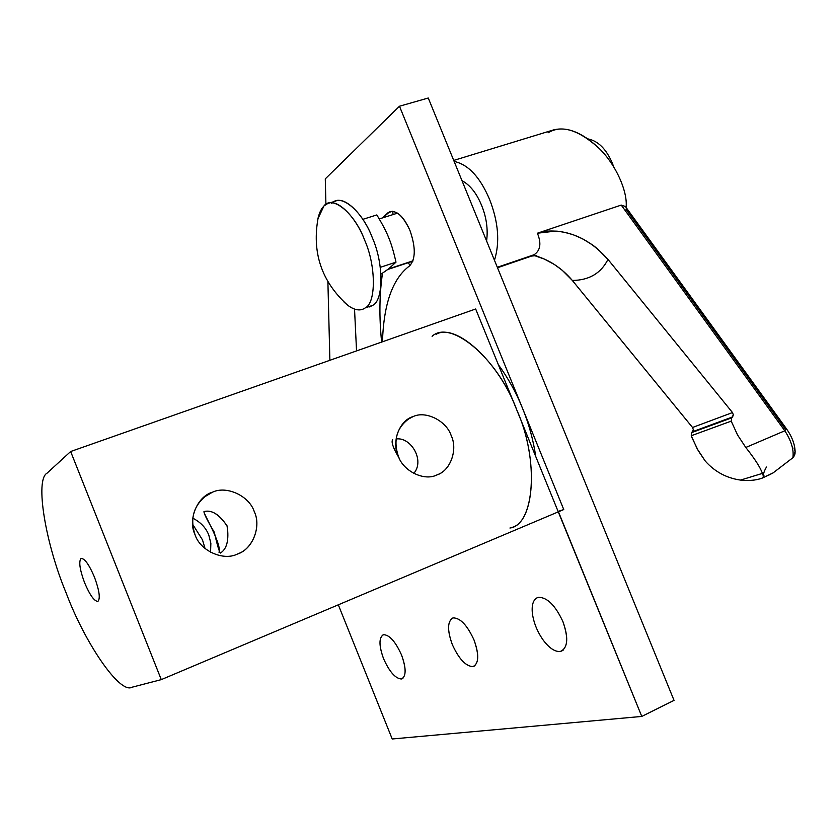 <?xml version="1.0" encoding="UTF-8"?>
<svg xmlns="http://www.w3.org/2000/svg" width="837" height="837" viewBox="0 0 837 837"><rect width="100%" height="100%" fill="white"/><g stroke="black" fill="none" stroke-linecap="round" stroke-linejoin="round"><path stroke-width="1.26" d="M563.238 650.077L561.533 651.113C567.957 646.739 568.407 636.894 562.903 621.567C555.234 605.214 547.032 597.137 538.285 597.346L537.448 597.608C533.211 599.69 531.526 604.963 532.374 613.416C533.692 622.791 537.302 631.694 543.213 640.117C549.302 648.162 554.983 651.95 560.256 651.468L563.238 650.077M474.977 665.635L473.763 666.357C478.952 662.653 479.036 653.854 474.014 639.96C467.245 625.249 460.298 617.894 453.162 617.905L452.555 618.093C447.356 621.849 447.261 630.638 452.273 644.459C458.77 658.782 465.623 666.168 472.842 666.618L474.977 665.635M402.932 678.294L402.042 678.817C406.311 675.616 406.133 667.664 401.53 654.963C395.472 641.592 389.467 634.833 383.524 634.708L383.074 634.854C378.805 638.097 378.973 646.038 383.566 658.688C389.404 671.724 395.336 678.504 401.352 679.006L402.932 678.294M382.467 341.789C383.691 303.643 392.741 278.334 409.617 265.873C415.686 259.125 415.801 247.313 409.952 230.447C403.863 216.783 397.198 210.495 389.958 211.573L382.614 217.861L388.023 212.713L392.773 211.217L388.023 212.713C395.273 208.894 402.587 214.806 409.952 230.447C415.801 247.313 415.686 259.125 409.617 265.873C392.741 278.334 383.691 303.643 382.467 341.789M354.532 309.104L356.541 350.912L354.532 309.104M381.63 342.082C379.088 317.171 379.381 294.205 382.509 273.186C379.381 294.205 379.088 317.171 381.63 342.082M329.883 360.287L327.895 281.755L329.883 360.287M325.928 204.416L325.279 178.856L399.479 106.226L428.262 98.013L674.036 700.381L641.78 716.43L558.269 511.857L563.761 509.555L399.479 106.226L325.279 178.856L325.928 204.416M558.101 511.438L563.761 509.555L558.101 511.438M338.315 604.816L392.208 738.987L641.78 716.43L392.208 738.987L338.315 604.816M383.524 634.708C389.467 634.833 395.472 641.592 401.53 654.963C406.353 668.606 406.29 676.62 401.352 679.006C395.336 678.504 389.404 671.724 383.566 658.688C378.826 645.421 378.805 637.428 383.524 634.708M453.162 617.905C460.298 617.894 467.245 625.249 474.014 639.96C479.277 655.005 478.89 663.887 472.842 666.618C465.623 666.168 458.77 658.782 452.273 644.459C447.094 629.884 447.387 621.033 453.162 617.905M538.285 597.346C547.032 597.137 555.234 605.214 562.903 621.567C568.689 638.328 567.81 648.288 560.256 651.468C554.983 651.95 549.302 648.162 543.213 640.117C537.302 631.694 533.692 622.791 532.374 613.416C531.505 604.304 533.472 598.947 538.285 597.346M558.457 511.794L641.78 716.43L674.036 700.381L428.262 98.013L399.479 106.226L563.761 509.555L558.457 511.794M486.6 240.993C488.138 229.202 486.454 217.296 481.568 205.306C476.661 193.316 470.132 185.092 461.972 180.625C470.132 185.092 476.661 193.316 481.568 205.306C486.454 217.296 488.138 229.202 486.6 240.993M454.135 161.415C468.281 164.481 480.082 177.109 489.53 199.311C498.402 221.962 500.045 242.291 494.468 260.276C500.045 242.291 498.402 221.962 489.53 199.311C480.082 177.109 468.281 164.481 454.135 161.415M572.33 280.447L692.534 427.487L732.501 412.568L607.976 259.407C600.997 273.28 589.112 280.301 572.33 280.447C589.112 280.301 600.997 273.28 607.976 259.407L597.419 248.715L592.69 245.032L582.604 238.827L573.753 234.967C565.728 232.414 559.629 231.127 555.454 231.117L537.396 233.22C541.529 243.274 540.461 250.43 534.184 254.689L497.324 267.285L534.184 254.689C540.461 250.43 541.529 243.274 537.396 233.22L621.242 205.086L784.824 430.783L786.257 428.513L625.365 206.467L621.242 205.086L537.396 233.22C544.489 230.646 553.414 230.332 564.18 232.267C580.344 235.615 594.94 244.666 607.965 259.397L732.501 412.568L733.338 414.838L731.726 417.841L731.214 421.126L737.523 434.926L745.788 447.471C754.828 458.864 760.373 467.506 762.402 473.386L740.546 480.093C726.485 478.063 714.725 471.723 705.277 461.072L698.33 450.829L691.979 437.688L691.247 435.742L691.76 432.572L693.339 429.674L692.534 427.487L572.226 280.322C561.428 267.725 548.737 259.449 534.173 255.484L544.291 259.062L554.23 264.398L561.951 270.016L572.226 280.322M548.068 132.832C561.324 124.619 578.074 129.568 598.34 147.668C614.965 163.016 627.98 191.098 626.086 207.45C627.98 191.098 614.965 163.016 598.34 147.668C581.893 132.33 566.879 126.439 553.32 129.976L453.727 160.422M613.741 166.908L612.36 163.236C606.27 149.017 598.099 140.898 587.846 138.879C598.099 140.898 606.27 149.017 612.36 163.236L613.741 166.908M625.93 209.156L784.97 428.628L786.267 428.523L784.824 430.783C791.289 440.785 793.989 449.762 792.911 457.713L795.14 451.729C794.857 444.165 791.928 436.464 786.341 428.628M762.633 477.927L773.126 472.874L792.911 457.713C793.989 449.762 791.289 440.785 784.824 430.783L745.788 447.471L784.824 430.783L621.242 205.086M762.287 478.084L761.398 478.377C763.47 478.032 763.804 476.368 762.402 473.386C760.373 467.506 754.828 458.864 745.788 447.471L737.523 434.926L731.214 421.126L691.247 435.742L697.305 449.019L705.277 461.072C714.725 471.723 726.485 478.063 740.546 480.093C748.759 480.919 755.706 480.354 761.398 478.377M793.999 448.015C795.767 451.718 795.401 454.951 792.911 457.713L773.126 472.874L767.675 475.709M497.513 267.735L531.045 256.268M731.726 417.841L732.605 416.92L692.617 431.693L691.76 432.572L731.726 417.841L691.76 432.572L691.247 435.742L731.214 421.126L731.726 417.841M732.605 416.92L733.338 414.838L732.501 412.568L692.534 427.487L693.339 429.674L692.617 431.693L732.605 416.92M763.951 475.667C763.051 474.474 763.888 471.597 766.462 467.036M740.546 480.093L762.402 473.397M203.517 497.502L212.535 492.166L207.775 494.447C193.881 504.701 189.633 518.103 195.031 534.676C199.97 550.673 223.197 561.24 237.31 554.104L239.079 553.341C253.485 547.796 261.165 525.73 254.312 511.742C249.447 496.09 226.775 485.355 212.535 492.166L203.517 497.502M80.969 558.541C78.615 561.732 79.818 569.767 84.558 582.657C89.779 594.971 94.204 601.217 97.824 601.405L97.95 601.353C100.471 598.465 99.31 590.399 94.466 577.153C89.203 564.787 84.788 558.541 81.199 558.425L80.969 558.541C84.453 558.091 88.952 564.295 94.466 577.153C99.31 590.399 100.471 598.465 97.95 601.353C94.372 601.447 89.904 595.212 84.558 582.657C79.818 569.767 78.615 561.732 80.969 558.541M220.393 553.058L220.539 552.995C226.89 548.915 229.108 540.001 227.204 526.264C219.744 514.692 212.117 509.764 204.322 511.48L203.998 511.627C202.512 511.878 222.098 544.385 219.001 552.274M392.699 439.666C390.973 441.863 393.128 448.004 399.165 458.09C393.128 448.004 390.973 441.863 392.699 439.666M407.337 419.651L410.004 417.987C396.895 427.037 392.992 439.728 398.276 456.071C403.078 471.126 424.223 481.421 436.778 474.987L437.918 474.506C450.986 469.808 457.776 449.009 451.195 435.606C446.466 420.854 425.803 410.433 413.122 416.575L407.337 419.651M396.047 439.027C410.486 436.495 425.28 460.298 413.76 473.428C425.28 460.298 410.486 436.495 396.047 439.027M210.568 552.274L210.861 543.286L208.811 535.125C206.007 527.854 200.65 522.204 192.751 518.166C200.65 522.204 206.007 527.854 208.811 535.125L210.861 543.286L210.568 552.274M192.636 524.286L202.481 539.855L205.055 548.528L202.481 539.855L192.636 524.286M203.998 511.627C211.342 509.503 219.012 514.221 227.015 525.772C229.202 539.698 227.047 548.769 220.539 552.995C219.367 552.347 217.306 545.442 214.324 532.29C207.367 520.593 203.925 513.698 203.998 511.627M161.279 679.623L132.005 687.229C119.754 694.407 84.652 642.575 66.123 592.878C45.711 544.196 34.652 479.643 47.092 473.135L70.653 451.52L475.667 308.989L70.653 451.52L161.279 679.623L558.279 511.867L161.279 679.623L70.653 451.52L47.092 473.135C34.652 479.643 45.711 544.196 66.123 592.878C84.652 642.575 119.754 694.407 132.005 687.229L161.279 679.623M558.279 511.867L475.667 308.989L558.279 511.867M436.778 474.987C424.223 481.421 403.078 471.126 398.276 456.071C391.256 441.873 399.49 420.279 413.122 416.575C425.803 410.433 446.466 420.854 451.195 435.606C458.101 449.521 450.348 470.98 436.778 474.987M237.31 554.104C223.197 561.24 199.97 550.673 195.031 534.676C187.593 519.641 197.291 496.393 212.535 492.166C226.775 485.355 249.447 496.09 254.312 511.742C261.625 526.463 252.481 549.543 237.31 554.104M436.098 334.308C456.144 322.454 499.386 362.494 516.879 410.203C539.112 459.314 534.749 523.543 510.988 527.634M535.795 456.657C533.2 439.561 528.743 423.365 522.424 408.069C516.251 392.699 508.216 378.23 498.329 364.65C508.216 378.23 516.251 392.699 522.424 408.069C528.743 423.365 533.2 439.561 535.795 456.657M509.932 528.021C534.33 525.28 539.624 460.35 516.879 410.203C498.005 358.215 450.39 318.887 432.091 336.296M409.994 265.57L408.33 262.682L409.994 265.57M393.045 214.565L392.731 211.227L393.045 214.565M388.567 268.928L395.995 262.159L388.567 268.928L380.992 274.18L388.567 268.928L413.018 260.82L387.196 269.681M318.332 216.804C311.552 252.01 321.356 281.494 347.732 305.264C354.658 310.391 360.517 311.259 365.288 307.87L372.737 305.327L365.288 307.87C376.137 302.963 376.137 265.716 364.65 240.177C354.846 213.226 332.341 194.854 324.003 205.892L317.893 218.792L319.504 213.048L321.785 208.539L324.003 205.892L327.727 203.537C337.531 198.254 356.164 217.348 364.65 240.177C376.137 265.716 376.137 302.963 365.288 307.87L372.737 305.327C383.681 300.399 383.785 263.195 372.319 237.718C363.854 214.942 345.168 195.921 335.281 201.225L328.878 203.182M369.546 306.928L372.737 305.327C383.681 300.399 383.785 263.195 372.319 237.718C362.85 211.792 341.13 193.169 332.289 202.92L331.525 203.579M362.766 309.24C357.211 311.134 350.965 308.717 343.997 301.979M362.839 219.336L376.828 214.931L362.839 219.336M395.995 262.159L380.301 267.338L395.995 262.159C393.641 251.749 391.235 243.64 388.766 237.834C386.485 231.922 382.509 224.295 376.828 214.931C382.509 224.295 386.485 231.922 388.766 237.834C391.235 243.64 393.641 251.749 395.995 262.159M531.526 256.07L536.81 255.578L534.236 255.505M437.918 474.506L437.27 474.788M239.079 553.341L238.179 553.749M412.882 261.175L387.834 269.472M379.224 218.938L397.638 213.111"/></g></svg>

